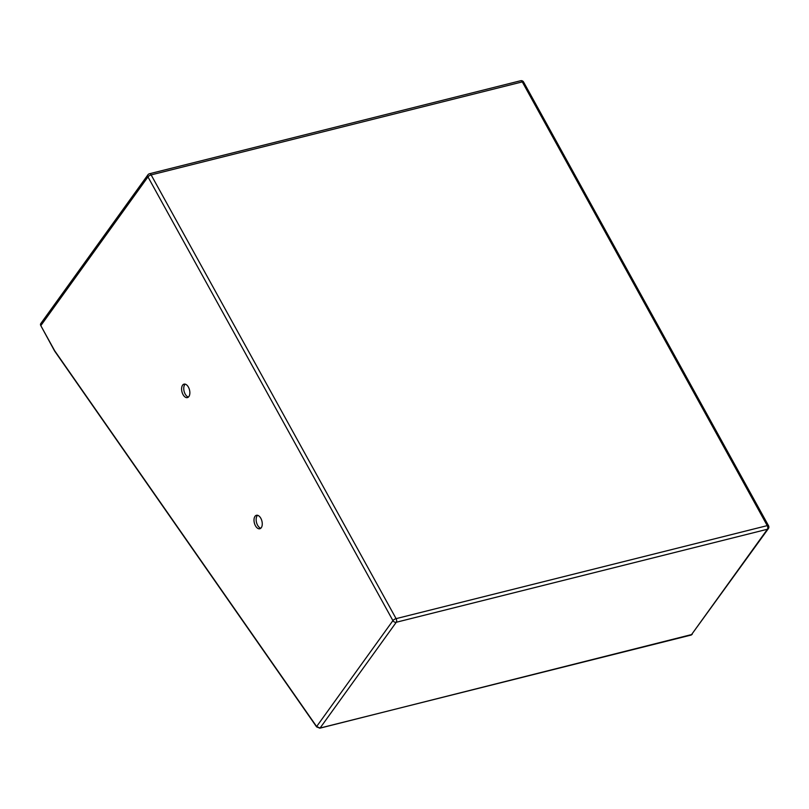 <?xml version="1.0" encoding="UTF-8"?>
<svg xmlns="http://www.w3.org/2000/svg" width="809" height="809" viewBox="0 0 809 809"><rect width="100%" height="100%" fill="white"/><g stroke="black" fill="none" stroke-linecap="round" stroke-linejoin="round"><path stroke-width="1.21" d="M188.426 397.057A6.937 3.883 75.9 0 1 185.19 394.064A6.937 3.883 75.9 0 1 185.19 384.144M188.416 387.137A6.937 3.883 75.9 0 1 187.415 397.603A6.937 3.883 75.9 0 1 183.046 394.6A6.937 3.883 75.9 0 1 184.047 384.133A6.937 3.883 75.9 0 1 188.416 387.137M260.822 528.206A6.937 3.883 75.9 0 1 257.586 525.213A6.937 3.883 75.9 0 1 257.586 515.293M260.822 518.286A6.937 3.883 75.9 0 1 259.82 528.752A6.937 3.883 75.9 0 1 255.442 525.749A6.937 3.883 75.9 0 1 256.443 515.293A6.937 3.883 75.9 0 1 260.822 518.286M690.775 635.136A0.981 0.546 75.9 0 0 691.028 635.166L691.028 635.166A0.981 0.546 75.9 0 0 691.24 635.025L768.378 528.621A2.67 2.67 0 0 0 768.55 525.769A2.67 0.94 151.1 0 0 767.245 525.628L522.29 81.891L151.141 174.906L396.097 618.642L767.245 525.628A2.67 1.497 -104.1 0 1 767.417 529.248L396.268 622.263L320.081 728.039L691.24 635.025L767.417 529.248A2.67 2.002 35.8 0 0 768.378 528.621M317.007 726.998L316.632 726.533L392.921 620.614L147.966 176.888L40.814 325.643L54.658 350.722L316.632 726.533L320.081 728.039A0.981 0.546 75.9 0 1 319.879 728.181L319.879 728.181A0.981 0.546 75.9 0 1 319.555 728.1M40.794 323.549A2.67 2.002 35.8 0 0 40.814 325.643L40.794 323.549L147.946 174.784A2.67 2.002 35.8 0 0 147.966 176.888A2.67 0.94 151.1 0 1 151.141 174.906A2.67 1.497 -104.1 0 0 149.463 173.753A2.67 2.67 0 0 0 147.946 174.784M520.612 80.738A2.67 1.497 75.9 0 1 522.29 81.891A2.67 0.94 151.1 0 1 523.595 82.043A2.67 2.67 0 0 0 520.612 80.738L149.463 173.753M392.921 620.614A2.67 2.002 35.8 0 0 396.268 622.263A2.67 1.497 75.9 0 0 396.097 618.642A2.67 0.94 151.1 0 0 392.921 620.614M41.016 326.007L54.608 351.035L316.612 726.897L319.879 728.181L692.18 634.418M768.55 525.769L523.595 82.043"/></g></svg>
